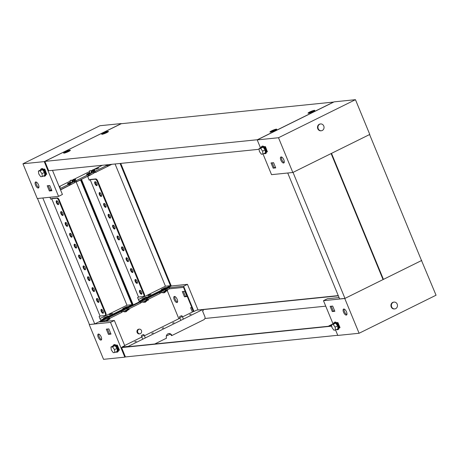 <?xml version="1.0" encoding="UTF-8"?>
<svg xmlns="http://www.w3.org/2000/svg" width="459" height="459" viewBox="0 0 459 459"><rect width="100%" height="100%" fill="white"/><g stroke="black" fill="none" stroke-linecap="round" stroke-linejoin="round"><path stroke-width="0.69" d="M346.287 315.098A3.322 1.423 -116.3 0 0 346.505 315.035A3.322 1.423 -116.3 0 0 346.419 311.667A3.322 1.423 -116.3 0 0 343.78 309.016A3.322 1.423 -116.3 0 0 343.561 309.079A3.322 1.423 -116.3 0 0 343.648 312.447A3.322 1.423 -116.3 0 0 346.287 315.098M339.069 297.57L327.324 298.769L323.475 300.674L333.016 323.819M335.558 329.992L337.801 335.431L359.099 333.263L436.05 295.212L421.5 260.477M323.475 300.674L344.772 298.499L421.723 260.454M344.772 298.499L359.099 333.263M339.006 327.841L339.958 327.743L339.844 327.462M337.944 322.855L337.807 322.528L336.499 322.66M332.282 311.546L334.841 311.282L332.689 306.073L330.136 306.331L332.282 311.546L333.245 311.07L331.243 306.216M328.983 326.217L328.862 325.924L331.57 324.582M328.862 325.924L331.702 325.632M334.691 310.921L333.245 311.07M346.878 314.576A3.322 1.423 63.7 0 1 344.72 312.212A3.322 1.423 63.7 0 1 344.147 309.062M337.904 322.763L339.976 327.399L339.247 327.548L338.69 326.194M338.094 322.838L339.78 327.496M337.101 322.597L337.376 323.262M337.899 322.935L337.365 322.987L338.168 324.926M337.365 322.987L337.893 322.729M336.631 329.459A4.033 1.727 -116.3 0 0 337.549 329.74A4.033 1.727 -116.3 0 0 337.818 329.665A4.033 1.727 -116.3 0 0 337.715 325.569A4.033 1.727 -116.3 0 0 334.508 322.35A4.033 1.727 -116.3 0 0 334.238 322.425A4.033 1.727 -116.3 0 0 333.676 323.492M334.238 322.425L334.858 322.12A4.033 1.727 63.7 0 1 335.122 322.046A4.033 1.727 63.7 0 1 338.329 325.265A4.033 1.727 63.7 0 1 338.432 329.361L337.818 329.665M335.489 330.027L337.99 328.787L337.629 325.884L335.661 323.142L334.066 323.302L331.564 324.536L331.932 327.445L333.894 330.187L335.489 330.027L335.127 327.118L333.165 324.375L331.564 324.536M335.661 323.142L333.165 324.375M337.629 325.884L335.127 327.118M395.71 308.632A3.42 3.052 -95.8 0 1 394.763 308.907A3.42 3.052 -95.8 0 1 391.475 306.354A3.42 3.052 -95.8 0 1 393.128 302.372A3.42 3.052 -95.8 0 1 394.069 302.102A3.42 3.052 -95.8 0 1 397.362 304.656A3.42 3.052 -95.8 0 1 395.71 308.632M394.551 308.918A3.42 3.052 -95.8 0 1 394.338 308.947A3.42 3.052 -95.8 0 1 391.051 306.4A3.42 3.052 -95.8 0 1 392.703 302.418A3.42 3.052 -95.8 0 1 393.644 302.148A3.42 3.052 -95.8 0 1 393.856 302.131M96.568 168.723L98.851 168.011L95.776 169.279L96.568 168.723M59.423 187.197L60.376 187.037L59.584 187.588M35.762 181.948A3.322 1.423 -116.3 0 0 35.544 182.011A3.322 1.423 -116.3 0 0 35.63 185.384A3.322 1.423 -116.3 0 0 38.269 188.035A3.322 1.423 -116.3 0 0 38.487 187.972A3.322 1.423 -116.3 0 0 38.401 184.598A3.322 1.423 -116.3 0 0 35.762 181.948M38.86 187.513A3.322 1.423 63.7 0 1 36.703 185.143A3.322 1.423 63.7 0 1 36.135 181.993M111.864 164.305L109.317 165.561L108.921 164.603M107.624 166.399L95.621 172.332L95.174 171.247L107.177 165.315L107.624 166.399M93.929 173.169L90.079 175.074L89.631 173.99L93.481 172.085L93.929 173.169M88.386 175.912L76.538 181.77L76.091 180.685L87.939 174.822L88.386 175.912M74.846 182.607L70.996 184.507L70.548 183.422L74.398 181.523L74.846 182.607M60.014 188.632L68.856 184.26L69.303 185.344L60.462 189.716M121.256 123.712L44.248 161.614L22.95 163.788L99.901 125.737L121.199 123.569M52.481 170.358L62.424 194.473L58.574 196.377L44.248 161.614M107.469 166.015L109.317 165.561M93.768 172.791L95.621 172.332M88.231 175.527L90.079 175.074M74.685 182.223L76.538 181.77M69.148 184.966L70.996 184.507M58.574 196.377L37.277 198.546L22.95 163.788M44.781 169.371L44.643 169.044L43.335 169.182M45.843 174.357L46.795 174.259L46.68 173.984M49.767 185.505L47.208 185.763L49.36 190.978L51.913 190.714L49.767 185.505M72.769 181.764L69.464 183.457L67.548 183.652L70.445 182.223M92.012 172.309L88.547 174.024L86.631 174.219L89.683 172.71M59.182 186.618L70.273 181.133M72.574 179.997L73.159 179.71M74.094 179.245L89.511 171.62M91.811 170.484L92.397 170.197M93.332 169.732L102.351 165.274M68.856 184.26L67.685 184.38L69.378 183.543L70.548 183.422M74.398 181.523L73.222 181.638L76.091 180.685M87.939 174.822L86.768 174.942L88.461 174.104L89.631 173.99M93.481 172.085L92.311 172.205L95.174 171.247M107.177 165.315L106.006 165.429L107.36 164.764M51.764 190.353L50.318 190.502L48.321 185.648M50.318 190.502L49.36 190.978M69.378 183.543L69.825 184.627M74.92 180.806L75.368 181.89M88.461 174.104L88.908 175.195M94.003 171.368L94.451 172.452M107.75 164.724L108.146 165.682M44.741 169.279L46.617 174.013L44.93 169.354M46.617 174.013L46.084 174.07L45.527 172.71M45.005 171.442L44.202 169.503L44.735 169.451M44.202 169.503L44.73 169.245M44.213 169.778L43.938 169.119M43.467 175.981A4.033 1.727 -116.3 0 0 44.385 176.256A4.033 1.727 -116.3 0 0 44.655 176.181A4.033 1.727 -116.3 0 0 44.552 172.085A4.033 1.727 -116.3 0 0 41.344 168.872A4.033 1.727 -116.3 0 0 41.075 168.946A4.033 1.727 -116.3 0 0 40.512 170.014M41.075 168.946L41.694 168.642A4.033 1.727 63.7 0 1 41.958 168.562A4.033 1.727 63.7 0 1 45.166 171.781A4.033 1.727 63.7 0 1 45.269 175.877L44.655 176.181M42.326 176.543L44.827 175.304L44.466 172.4L42.498 169.658L40.903 169.819L38.401 171.058L38.768 173.961L40.731 176.704L42.326 176.543L41.964 173.634L40.002 170.891L38.401 171.058M44.466 172.4L41.964 173.634M42.498 169.658L40.002 170.891M281.097 156.932A3.322 1.423 63.7 0 1 283.737 159.583A3.322 1.423 63.7 0 1 283.823 162.956A3.322 1.423 63.7 0 1 283.605 163.014A3.322 1.423 63.7 0 1 280.96 160.369A3.322 1.423 63.7 0 1 280.874 156.995A3.322 1.423 63.7 0 1 281.097 156.932M260.483 147.838L257.206 139.897L334.163 101.852L355.455 99.678L369.782 134.441L292.831 172.486L271.539 174.661L263.024 154.012M355.455 99.678L278.504 137.729L257.206 139.897M292.831 172.486L278.504 137.729M267.31 151.487L267.425 151.763L266.472 151.86M263.965 146.679L265.273 146.547L265.411 146.874M275.739 167.891L273.18 168.155L271.034 162.939L273.587 162.681L275.739 167.891M275.589 167.529L274.143 167.678L272.147 162.825M284.196 162.497A3.322 1.423 63.7 0 1 282.038 160.128A3.322 1.423 63.7 0 1 281.465 156.978M273.18 168.155L274.143 167.678M261.142 147.511A4.033 1.727 63.7 0 1 261.705 146.45A4.033 1.727 63.7 0 1 261.974 146.369A4.033 1.727 63.7 0 1 265.176 149.588A4.033 1.727 63.7 0 1 265.285 153.685A4.033 1.727 63.7 0 1 265.015 153.759A4.033 1.727 63.7 0 1 264.097 153.484M265.635 153.455A4.033 1.727 -116.3 0 0 265.899 153.381A4.033 1.727 -116.3 0 0 265.795 149.284A4.033 1.727 -116.3 0 0 262.588 146.065A4.033 1.727 -116.3 0 0 262.318 146.146L261.705 146.45M259.031 148.561L261.532 147.322L263.127 147.161L265.095 149.904L265.457 152.807L262.955 154.046L261.36 154.207L259.392 151.464L259.031 148.561L260.626 148.395L262.594 151.137L262.955 154.046M265.095 149.904L262.594 151.137M263.127 147.161L260.626 148.395M265.56 146.857L267.247 151.516L265.371 146.782M264.843 147.282L264.568 146.622M267.247 151.516L266.713 151.568L266.157 150.213M265.635 148.946L264.832 147.006L265.359 146.748M265.365 146.955L264.832 147.006M319.699 124.223A3.42 3.052 -95.8 0 1 320.64 123.947A3.42 3.052 -95.8 0 1 323.928 126.5A3.42 3.052 -95.8 0 1 322.281 130.482A3.42 3.052 -95.8 0 1 321.334 130.752A3.42 3.052 -95.8 0 1 318.047 128.204A3.42 3.052 -95.8 0 1 319.699 124.223M321.122 130.763A3.42 3.052 -95.8 0 1 320.91 130.798A3.42 3.052 -95.8 0 1 317.622 128.245A3.42 3.052 -95.8 0 1 319.275 124.269A3.42 3.052 -95.8 0 1 320.216 123.993A3.42 3.052 -95.8 0 1 320.428 123.982M134.785 341.829L136.248 341.376L134.785 341.829M151.809 333.412L153.277 332.959L151.809 333.412M162.199 328.277L163.662 327.824L162.199 328.277M172.584 323.142L174.053 322.683L172.584 323.142M189.613 314.725L191.076 314.266L189.613 314.725M139.852 333.848L139.209 333.911A2.375 2.117 -95.8 0 1 138.727 329.189L139.37 329.126A2.375 2.117 84.2 0 0 139.852 333.848A2.375 2.117 84.2 0 0 139.37 329.126M101.542 339.591A3.322 1.423 63.7 0 1 99.385 337.227A3.322 1.423 63.7 0 1 98.817 334.077M100.951 340.113A3.322 1.423 63.7 0 1 98.312 337.463A3.322 1.423 63.7 0 1 98.226 334.095A3.322 1.423 63.7 0 1 98.444 334.032A3.322 1.423 63.7 0 1 101.083 336.682A3.322 1.423 63.7 0 1 101.175 340.05A3.322 1.423 63.7 0 1 100.951 340.113M177.535 302.022A3.322 1.423 63.7 0 1 175.378 299.652A3.322 1.423 63.7 0 1 174.804 296.503M174.437 296.457A3.322 1.423 -116.3 0 0 174.213 296.52A3.322 1.423 -116.3 0 0 174.3 299.893A3.322 1.423 -116.3 0 0 176.944 302.544A3.322 1.423 -116.3 0 0 177.163 302.481A3.322 1.423 -116.3 0 0 177.076 299.107A3.322 1.423 -116.3 0 0 174.437 296.457M168.619 333.578A3.322 2.966 84.2 0 1 171.385 335.563L171.918 335.512A3.322 2.966 84.2 0 0 168.883 333.538A3.322 2.966 84.2 0 0 166.531 338.174L154.781 343.98M105.082 318.844L94.732 323.922L89.218 324.559L110.51 322.384L114.36 320.485L124.745 345.684L122.071 347.01L128.25 346.379L202.855 309.492L203.303 310.577L202.534 310.961L204.857 316.607A2.375 2.117 84.2 0 1 203.83 319.734L171.918 335.512M102.351 321.707L102.001 320.87L99.769 321.971L114.36 320.485M103.694 320.032L107.544 318.127L107.991 319.217L104.141 321.116L103.694 320.032L100.831 320.99L102.001 320.87M109.236 317.289L121.239 311.357L121.687 312.441L109.684 318.38L109.236 317.289L106.373 318.248L107.544 318.127M122.932 310.519L126.782 308.614L127.229 309.705L123.379 311.604L122.932 310.519L121.761 310.64L120.069 311.477L121.239 311.357M128.474 307.782L140.322 301.919L140.775 303.009L128.922 308.867L128.474 307.782L127.304 307.897L125.611 308.735L126.782 308.614M142.02 301.081L145.864 299.182L146.312 300.266L142.468 302.171L142.02 301.081L140.844 301.202L139.152 302.039L140.322 301.919M147.557 298.344L159.56 292.412L160.013 293.496L148.005 299.429L147.557 298.344L144.694 299.302L145.864 299.182M161.258 291.574L165.102 289.669L165.55 290.754L161.706 292.658L161.258 291.574L160.082 291.689L158.389 292.526L159.56 292.412M202.855 309.492L196.676 310.123L194.002 311.443L183.617 286.244L187.461 284.339L198.001 309.905M122.071 347.01L122.197 347.308M110.51 322.384L124.837 357.148L125.41 356.867M160.065 291.62L163.335 289.927M140.827 301.127L144.097 299.44M121.744 310.565L124.814 308.896M102.506 320.078L105.576 318.403M166.795 288.831L169.027 287.73L169.474 288.814L167.242 289.916L166.795 288.831L165.624 288.952L163.932 289.79L165.102 289.669M169.027 287.73L183.617 286.244M187.461 284.339L171.27 285.991M89.218 324.559L103.545 359.322L124.837 357.148M115.897 345.157L117.177 345.025L117.315 345.352M119.214 349.965L119.329 350.24L118.376 350.337M106.31 329.155L108.863 328.891L111.015 334.106L108.462 334.37L106.31 329.155M193.354 311.558L191.724 307.599M186.853 296.175L185.413 296.319L183.411 291.471M182.487 316.928L193.468 311.5L183.531 287.38L169.474 288.814M193.468 311.5L194.002 311.443M124.676 345.512L141.837 337.026M144.396 335.764L179.928 318.196M104.141 321.116L102.294 321.575M167.242 289.916L165.395 290.375M161.706 292.658L159.852 293.112M148.005 299.429L146.157 299.888M142.468 302.171L140.615 302.624M128.922 308.867L127.074 309.32M123.379 311.604L121.532 312.063M109.684 318.38L107.836 318.833M167.283 290.679L178.844 318.73M110.866 333.745L109.42 333.894L107.423 329.04M191.856 307.587L190.611 307.714L192.396 312.028M187.002 296.537L184.857 291.322L182.298 291.58L184.449 296.795L187.002 296.537M128.25 346.379L128.371 346.677M184.449 296.795L185.413 296.319M108.462 334.37L109.42 333.894M166.072 290.036L165.624 288.952M160.53 292.779L160.082 291.689M146.834 299.549L146.387 298.465M141.292 302.292L140.844 301.202M127.751 308.987L127.304 307.897M122.209 311.724L121.761 310.64M108.513 318.5L108.066 317.41M102.971 321.237L102.523 320.152M113.046 345.988A4.033 1.727 63.7 0 1 113.608 344.927A4.033 1.727 63.7 0 1 113.878 344.847A4.033 1.727 63.7 0 1 117.085 348.065A4.033 1.727 63.7 0 1 117.188 352.162A4.033 1.727 63.7 0 1 116.919 352.237A4.033 1.727 63.7 0 1 116.001 351.961M117.538 351.933A4.033 1.727 -116.3 0 0 117.802 351.858A4.033 1.727 -116.3 0 0 117.699 347.761A4.033 1.727 -116.3 0 0 114.492 344.543A4.033 1.727 -116.3 0 0 114.228 344.617L113.608 344.927M110.935 347.038L113.436 345.799L115.031 345.638L116.999 348.381L117.361 351.284L114.859 352.523L113.264 352.684L111.302 349.942L110.935 347.038L112.535 346.872L114.498 349.615L114.859 352.523M116.999 348.381L114.498 349.615M115.031 345.638L112.535 346.872M117.263 345.225L116.735 345.484L117.275 345.26M117.464 345.334L119.346 349.896L117.269 345.432M116.735 345.484L117.538 347.423M118.061 348.691L118.617 350.045L119.151 349.993M116.471 345.099L116.747 345.759M202.912 309.63L338.352 295.82M338.26 295.602L197.559 310.032M331.742 325.936L122.163 347.308L121.589 347.595L125.439 356.936L337.744 335.288M121.589 347.595L331.765 326.16M325.735 306.159L204.909 318.483M170.255 334.118L166.319 336.063M141.957 335.099L143.782 334.531L141.957 335.099M141.326 335.54L141.596 336.447L144.229 335.363L145.296 337.95M180.048 316.262L181.873 315.694L180.048 316.262M179.417 316.71L179.687 317.617L182.321 316.526L183.388 319.114M65.637 151.9L68.098 150.919L65.637 151.9M64.788 152.979A2.852 0.407 157.6 0 1 64.415 152.933A2.852 0.407 157.6 0 1 64.576 152.686L66.188 151.481L68.121 150.799L67.553 151.344L65.551 151.86M68.121 150.799L69.395 150.701A2.852 0.407 157.6 0 1 69.682 150.759A2.852 0.407 157.6 0 1 69.452 151.057M68.19 151.137L65.729 152.118M309.791 111.962A3.655 0.522 157.6 0 1 314.811 110.441A3.655 0.522 157.6 0 1 313.067 111.629A3.655 0.522 157.6 0 1 308.075 113.218A3.655 0.522 157.6 0 1 309.791 111.962M103.43 133.007A3.655 0.522 157.6 0 1 108.45 131.486A3.655 0.522 157.6 0 1 106.706 132.668A3.655 0.522 157.6 0 1 101.714 134.257A3.655 0.522 157.6 0 1 103.43 133.007M271.699 130.798A3.655 0.522 157.6 0 1 276.72 129.277A3.655 0.522 157.6 0 1 274.975 130.459A3.655 0.522 157.6 0 1 269.984 132.049A3.655 0.522 157.6 0 1 271.699 130.798M65.339 151.837A3.655 0.522 157.6 0 1 70.359 150.317A3.655 0.522 157.6 0 1 68.615 151.504A3.655 0.522 157.6 0 1 63.623 153.094A3.655 0.522 157.6 0 1 65.339 151.837M259.123 149.29L48.694 170.748L44.844 161.402L121.027 123.735L333.561 102.064L257.379 139.731L44.844 161.402M103.728 133.07L106.19 132.083L103.728 133.07M102.879 134.148A2.852 0.407 157.6 0 1 102.506 134.097A2.852 0.407 157.6 0 1 102.667 133.856L104.279 132.645L106.213 131.968L105.645 132.508L103.642 133.024M106.213 131.968L107.486 131.865A2.852 0.407 157.6 0 1 107.773 131.928A2.852 0.407 157.6 0 1 107.544 132.226M106.281 132.301L103.82 133.288M271.998 130.861L274.465 129.874L271.998 130.861M271.149 131.94A2.852 0.407 157.6 0 1 270.776 131.888A2.852 0.407 157.6 0 1 270.936 131.647L272.548 130.436L274.482 129.759L273.914 130.299L271.912 130.815M274.482 129.759L275.756 129.656A2.852 0.407 157.6 0 1 276.043 129.719A2.852 0.407 157.6 0 1 275.813 130.017M274.551 130.092L272.089 131.079M310.089 112.025L312.556 111.044L310.089 112.025M309.24 113.103A2.852 0.407 157.6 0 1 308.867 113.057A2.852 0.407 157.6 0 1 309.027 112.811L310.64 111.606L312.573 110.923L312.005 111.468L310.003 111.985M312.573 110.923L313.847 110.826A2.852 0.407 157.6 0 1 314.134 110.883A2.852 0.407 157.6 0 1 313.904 111.181M312.642 111.262L310.181 112.243M344.961 298.402L383.053 279.571L331.117 153.558L293.026 172.395L344.961 298.402L339.637 298.947L287.73 173.009M383.437 279.382L421.528 260.546L369.593 134.539L331.501 153.369L383.437 279.382L382.995 279.428M110.206 314.185L112.489 313.48L109.414 314.748L110.206 314.185M56.629 200.726A2.134 0.912 -116.3 0 0 56.486 200.767A2.134 0.912 -116.3 0 0 56.543 202.93A2.134 0.912 -116.3 0 0 58.241 204.634A2.134 0.912 -116.3 0 0 58.379 204.594A2.134 0.912 -116.3 0 0 58.327 202.425A2.134 0.912 -116.3 0 0 56.629 200.726M56.836 200.744A2.134 0.912 -116.3 0 0 57.191 202.798A2.134 0.912 -116.3 0 0 58.609 204.33M61.104 211.588A2.134 0.912 -116.3 0 0 60.967 211.628A2.134 0.912 -116.3 0 0 61.018 213.796A2.134 0.912 -116.3 0 0 62.717 215.495A2.134 0.912 -116.3 0 0 62.86 215.46A2.134 0.912 -116.3 0 0 62.803 213.292A2.134 0.912 -116.3 0 0 61.104 211.588M61.311 211.605A2.134 0.912 -116.3 0 0 61.667 213.664A2.134 0.912 -116.3 0 0 63.084 215.191M65.585 222.449A2.134 0.912 -116.3 0 0 65.442 222.489A2.134 0.912 -116.3 0 0 65.499 224.658A2.134 0.912 -116.3 0 0 67.192 226.362A2.134 0.912 -116.3 0 0 67.335 226.321A2.134 0.912 -116.3 0 0 67.278 224.153A2.134 0.912 -116.3 0 0 65.585 222.449M65.792 222.472A2.134 0.912 -116.3 0 0 66.148 224.526A2.134 0.912 -116.3 0 0 67.565 226.058M70.061 233.315A2.134 0.912 -116.3 0 0 69.917 233.35A2.134 0.912 -116.3 0 0 69.975 235.519A2.134 0.912 -116.3 0 0 71.673 237.223A2.134 0.912 -116.3 0 0 71.811 237.183A2.134 0.912 -116.3 0 0 71.759 235.014A2.134 0.912 -116.3 0 0 70.061 233.315M70.267 233.333A2.134 0.912 -116.3 0 0 70.623 235.387A2.134 0.912 -116.3 0 0 72.04 236.919M74.536 244.177A2.134 0.912 -116.3 0 0 74.398 244.217A2.134 0.912 -116.3 0 0 74.45 246.385A2.134 0.912 -116.3 0 0 76.148 248.084A2.134 0.912 -116.3 0 0 76.292 248.044A2.134 0.912 -116.3 0 0 76.234 245.881A2.134 0.912 -116.3 0 0 74.536 244.177M74.748 244.194A2.134 0.912 -116.3 0 0 75.104 246.253A2.134 0.912 -116.3 0 0 76.521 247.78M79.017 255.038A2.134 0.912 -116.3 0 0 78.873 255.078A2.134 0.912 -116.3 0 0 78.931 257.247A2.134 0.912 -116.3 0 0 80.629 258.951A2.134 0.912 -116.3 0 0 80.767 258.91A2.134 0.912 -116.3 0 0 80.715 256.742A2.134 0.912 -116.3 0 0 79.017 255.038M79.223 255.061A2.134 0.912 -116.3 0 0 79.579 257.115A2.134 0.912 -116.3 0 0 80.996 258.647M83.492 265.904A2.134 0.912 -116.3 0 0 83.349 265.939A2.134 0.912 -116.3 0 0 83.406 268.108A2.134 0.912 -116.3 0 0 85.104 269.812A2.134 0.912 -116.3 0 0 85.248 269.772A2.134 0.912 -116.3 0 0 85.19 267.603A2.134 0.912 -116.3 0 0 83.492 265.904M83.699 265.922A2.134 0.912 -116.3 0 0 84.054 267.976A2.134 0.912 -116.3 0 0 85.472 269.508M87.967 276.766A2.134 0.912 -116.3 0 0 87.83 276.806A2.134 0.912 -116.3 0 0 87.881 278.974A2.134 0.912 -116.3 0 0 89.58 280.673A2.134 0.912 -116.3 0 0 89.723 280.633A2.134 0.912 -116.3 0 0 89.666 278.47A2.134 0.912 -116.3 0 0 87.967 276.766M88.18 276.783A2.134 0.912 -116.3 0 0 88.535 278.837A2.134 0.912 -116.3 0 0 89.953 280.369M92.448 287.627A2.134 0.912 -116.3 0 0 92.305 287.667A2.134 0.912 -116.3 0 0 92.362 289.836A2.134 0.912 -116.3 0 0 94.061 291.54A2.134 0.912 -116.3 0 0 94.198 291.499A2.134 0.912 -116.3 0 0 94.147 289.331A2.134 0.912 -116.3 0 0 92.448 287.627M92.655 287.65A2.134 0.912 -116.3 0 0 93.011 289.704A2.134 0.912 -116.3 0 0 94.428 291.236M96.924 298.488A2.134 0.912 -116.3 0 0 96.786 298.528A2.134 0.912 -116.3 0 0 96.838 300.697A2.134 0.912 -116.3 0 0 98.536 302.401A2.134 0.912 -116.3 0 0 98.679 302.361A2.134 0.912 -116.3 0 0 98.622 300.192A2.134 0.912 -116.3 0 0 96.924 298.488M97.13 298.511A2.134 0.912 -116.3 0 0 97.486 300.565A2.134 0.912 -116.3 0 0 98.903 302.097M101.405 309.355A2.134 0.912 -116.3 0 0 101.261 309.395A2.134 0.912 -116.3 0 0 101.319 311.563A2.134 0.912 -116.3 0 0 103.011 313.262A2.134 0.912 -116.3 0 0 103.155 313.222A2.134 0.912 -116.3 0 0 103.097 311.059A2.134 0.912 -116.3 0 0 101.405 309.355M101.611 309.372A2.134 0.912 -116.3 0 0 101.967 311.426A2.134 0.912 -116.3 0 0 103.384 312.958M75.19 181.976L74.697 182.246M124.32 309.332L109.351 316.693L109.081 316.039L124.475 308.431L122.748 308.609L126.598 306.704L128.319 306.526L128.589 307.18L132.823 305.086L81.071 179.526M125.301 310.657L126.082 311.718L128.25 309.739L129.071 309.676L129.013 308.964L127.992 309.039L126.156 310.714L125.898 310.364M124.923 309.033L124.475 308.431M72.178 182.114L71.885 180.232L74.679 179.756L75.259 179.125L75.706 179.641L74.983 180.427L72.625 180.829L72.774 181.821M60.542 189.917L73.038 183.497M76.837 181.621L80.577 180.014L131.98 304.719L128.319 306.526M94.732 323.922L42.825 197.984M106.063 320.17L106.844 321.225L109.013 319.246L109.833 319.189L109.776 318.477L108.754 318.552L106.918 320.227L106.66 319.871M105.685 318.546L105.237 317.944L100.619 320.227L99.098 316.532L100.056 316.056L51.701 198.736L50.742 199.212L49.933 197.255M105.237 317.944L103.51 318.116L107.36 316.217L109.081 316.039M131.98 304.719L126.971 305.229L99.947 318.592M76.923 181.821L75.196 181.999M124.532 308.511L126.868 307.358L128.589 307.18M105.295 318.018L107.63 316.865L109.351 316.693M89.407 324.461L37.5 198.523M76.137 181.902L126.971 305.229M50.697 199.108L51.959 198.483L57.283 197.938A2.375 1.016 63.7 0 1 59.245 200.004L58.666 200.29L105.231 313.262L105.811 312.981L59.245 200.004M105.811 312.981A2.375 1.016 63.7 0 1 105.799 315.218A2.375 1.016 63.7 0 1 105.639 315.258M105.231 313.262A2.375 1.016 -116.3 0 1 105.22 315.499A2.375 1.016 -116.3 0 1 105.065 315.545L100.056 316.056M58.666 200.29A2.375 1.016 -116.3 0 0 56.709 198.225L51.701 198.736M126.598 306.704L126.868 307.358M107.36 316.217L107.63 316.865M123.941 311.328L124.355 311.891L126.082 311.718M128.222 309.762L129.071 309.676M127.545 309.085L127.992 309.039M104.704 320.841L105.117 321.403L106.844 321.225M108.984 319.275L109.833 319.189M108.307 318.598L108.754 318.552M70.554 182.917L70.164 180.404L71.885 180.232M70.164 180.404L74.679 179.756M72.952 179.934L73.538 179.303L75.259 179.125M51.001 190.433L50.926 189.917L51.557 189.854M50.926 189.917L51.54 189.814M148.682 295.166L150.965 294.454L147.89 295.722L148.682 295.166M95.105 181.701A2.134 0.912 -116.3 0 0 94.961 181.741A2.134 0.912 -116.3 0 0 95.019 183.91A2.134 0.912 -116.3 0 0 96.717 185.608A2.134 0.912 -116.3 0 0 96.855 185.574A2.134 0.912 -116.3 0 0 96.803 183.405A2.134 0.912 -116.3 0 0 95.105 181.701M95.311 181.718A2.134 0.912 -116.3 0 0 95.667 183.778A2.134 0.912 -116.3 0 0 97.084 185.304M99.58 192.562A2.134 0.912 -116.3 0 0 99.442 192.602A2.134 0.912 -116.3 0 0 99.494 194.771A2.134 0.912 -116.3 0 0 101.192 196.475A2.134 0.912 -116.3 0 0 101.336 196.435A2.134 0.912 -116.3 0 0 101.278 194.266A2.134 0.912 -116.3 0 0 99.58 192.562M99.787 192.585A2.134 0.912 -116.3 0 0 100.142 194.639A2.134 0.912 -116.3 0 0 101.559 196.171M104.061 203.429A2.134 0.912 -116.3 0 0 103.918 203.463A2.134 0.912 -116.3 0 0 103.975 205.632A2.134 0.912 -116.3 0 0 105.668 207.336A2.134 0.912 -116.3 0 0 105.811 207.296A2.134 0.912 -116.3 0 0 105.754 205.127A2.134 0.912 -116.3 0 0 104.061 203.429M104.268 203.446A2.134 0.912 -116.3 0 0 104.623 205.5A2.134 0.912 -116.3 0 0 106.04 207.032M108.536 214.29A2.134 0.912 -116.3 0 0 108.393 214.33A2.134 0.912 -116.3 0 0 108.45 216.499A2.134 0.912 -116.3 0 0 110.149 218.197A2.134 0.912 -116.3 0 0 110.286 218.157A2.134 0.912 -116.3 0 0 110.235 215.994A2.134 0.912 -116.3 0 0 108.536 214.29M108.743 214.307A2.134 0.912 -116.3 0 0 109.099 216.367A2.134 0.912 -116.3 0 0 110.516 217.893M113.012 225.151A2.134 0.912 -116.3 0 0 112.874 225.191A2.134 0.912 -116.3 0 0 112.925 227.36A2.134 0.912 -116.3 0 0 114.624 229.064A2.134 0.912 -116.3 0 0 114.767 229.024A2.134 0.912 -116.3 0 0 114.71 226.855A2.134 0.912 -116.3 0 0 113.012 225.151M113.224 225.174A2.134 0.912 -116.3 0 0 113.58 227.228A2.134 0.912 -116.3 0 0 114.997 228.76M117.493 236.012A2.134 0.912 -116.3 0 0 117.349 236.052A2.134 0.912 -116.3 0 0 117.406 238.221A2.134 0.912 -116.3 0 0 119.105 239.925A2.134 0.912 -116.3 0 0 119.242 239.885A2.134 0.912 -116.3 0 0 119.191 237.716A2.134 0.912 -116.3 0 0 117.493 236.012M117.699 236.035A2.134 0.912 -116.3 0 0 118.055 238.089A2.134 0.912 -116.3 0 0 119.472 239.621M121.968 246.879A2.134 0.912 -116.3 0 0 121.824 246.919A2.134 0.912 -116.3 0 0 121.882 249.088A2.134 0.912 -116.3 0 0 123.58 250.786A2.134 0.912 -116.3 0 0 123.723 250.746A2.134 0.912 -116.3 0 0 123.666 248.583A2.134 0.912 -116.3 0 0 121.968 246.879M122.174 246.896A2.134 0.912 -116.3 0 0 122.53 248.95A2.134 0.912 -116.3 0 0 123.947 250.482M126.443 257.74A2.134 0.912 -116.3 0 0 126.305 257.78A2.134 0.912 -116.3 0 0 126.363 259.949A2.134 0.912 -116.3 0 0 128.055 261.653A2.134 0.912 -116.3 0 0 128.199 261.613A2.134 0.912 -116.3 0 0 128.141 259.444A2.134 0.912 -116.3 0 0 126.443 257.74M126.655 257.763A2.134 0.912 -116.3 0 0 127.011 259.817A2.134 0.912 -116.3 0 0 128.428 261.349M130.924 268.601A2.134 0.912 -116.3 0 0 130.781 268.641A2.134 0.912 -116.3 0 0 130.838 270.81A2.134 0.912 -116.3 0 0 132.536 272.514A2.134 0.912 -116.3 0 0 132.674 272.474A2.134 0.912 -116.3 0 0 132.622 270.305A2.134 0.912 -116.3 0 0 130.924 268.601M131.131 268.624A2.134 0.912 -116.3 0 0 131.486 270.678A2.134 0.912 -116.3 0 0 132.903 272.21M135.399 279.468A2.134 0.912 -116.3 0 0 135.262 279.508A2.134 0.912 -116.3 0 0 135.313 281.677A2.134 0.912 -116.3 0 0 137.012 283.375A2.134 0.912 -116.3 0 0 137.155 283.335A2.134 0.912 -116.3 0 0 137.098 281.172A2.134 0.912 -116.3 0 0 135.399 279.468M135.606 279.485A2.134 0.912 -116.3 0 0 135.962 281.539A2.134 0.912 -116.3 0 0 137.379 283.071M139.88 290.329A2.134 0.912 -116.3 0 0 139.737 290.369A2.134 0.912 -116.3 0 0 139.794 292.538A2.134 0.912 -116.3 0 0 141.487 294.242A2.134 0.912 -116.3 0 0 141.63 294.202A2.134 0.912 -116.3 0 0 141.573 292.033A2.134 0.912 -116.3 0 0 139.88 290.329M140.087 290.352A2.134 0.912 -116.3 0 0 140.443 292.406A2.134 0.912 -116.3 0 0 141.86 293.932M94.428 172.464L93.779 172.808M162.802 290.306L147.827 297.667L147.557 297.013L162.951 289.405L161.224 289.583L165.074 287.678L166.795 287.506L167.065 288.154L171.299 286.06L120.74 163.398M163.777 291.631L164.557 292.693L166.726 290.713L167.546 290.65L167.489 289.939L166.468 290.019L164.632 291.695L164.374 291.339M163.398 290.013L162.951 289.405M96.074 172.108L111.514 164.477M120.074 163.467L170.455 285.699L166.795 287.506M91.416 172.601L91.123 170.719L93.917 170.243L94.497 169.612L94.944 170.128L94.221 170.914L91.863 171.316L92.087 172.773M143.564 299.819L133.208 304.896L81.455 179.337M144.539 301.144L145.319 302.206L147.488 300.226L148.309 300.163L148.251 299.452L147.23 299.532L145.394 301.202L145.136 300.852M144.16 299.526L143.713 298.918L139.094 301.202L137.574 297.507L138.532 297.03L90.176 179.71L89.218 180.186L87.692 176.497L92.276 173.99M143.713 298.918L141.986 299.096L145.836 297.191L147.557 297.013M170.455 285.699L165.447 286.209L138.423 299.572M96.16 172.309L94.434 172.486M133.208 304.896L132.766 304.942M163.008 289.486L165.343 288.332L167.065 288.154M143.77 298.998L146.105 297.845L147.827 297.667M115.071 163.978L165.447 286.209M89.172 180.083L90.434 179.458L95.759 178.918A2.375 1.016 63.7 0 1 97.721 180.978L97.142 181.265L143.707 294.242L144.287 293.955L97.721 180.978M144.287 293.955A2.375 1.016 63.7 0 1 144.275 296.193A2.375 1.016 63.7 0 1 144.115 296.239M143.707 294.242A2.375 1.016 -116.3 0 1 143.696 296.48A2.375 1.016 -116.3 0 1 143.541 296.52L138.532 297.03M97.142 181.265A2.375 1.016 -116.3 0 0 95.185 179.199L90.176 179.71M165.074 287.678L165.343 288.332M145.836 297.191L146.105 297.845M162.417 292.303L162.83 292.871L164.557 292.693M166.697 290.736L167.546 290.65M166.02 290.065L166.468 290.019M143.179 301.815L143.592 302.378L145.319 302.206M147.459 300.249L148.309 300.163M146.782 299.578L147.23 299.532M89.792 173.41L89.402 170.897L91.123 170.719M89.402 170.897L93.917 170.243M92.19 170.421L92.775 169.79L94.497 169.612M56.709 198.225L57.283 197.938M95.185 179.199L95.759 178.918M337.17 323.365L337.463 323.216M394.763 308.907L394.338 308.947M394.069 302.102L393.644 302.148M44.007 169.882L44.299 169.732M265.285 153.685L265.899 153.381M264.636 147.385L264.929 147.236M320.64 123.947L320.216 123.993M321.334 130.752L320.91 130.798M116.54 345.862L116.833 345.713M117.188 352.162L117.802 351.858M142.738 339.212L141.596 336.447M143.782 334.531L144.229 335.363M180.829 320.382L179.687 317.617M181.873 315.694L182.321 316.526M105.22 315.499L105.799 315.218M143.696 296.48L144.275 296.193"/></g></svg>
